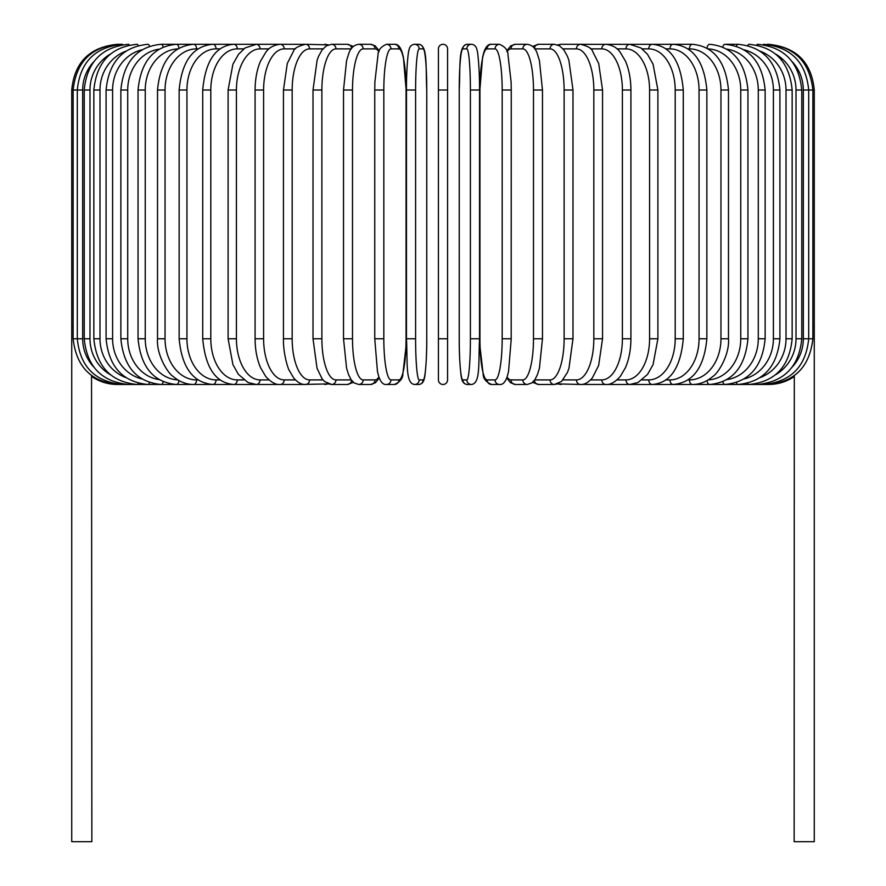 <?xml version="1.0" encoding="UTF-8"?>
<svg xmlns="http://www.w3.org/2000/svg" width="886" height="886" viewBox="0 0 886 886"><rect width="100%" height="100%" fill="white"/><g stroke="black" fill="none" stroke-linecap="round" stroke-linejoin="round"><path stroke-width="1.33" d="M438.426 379.906L438.426 48.874A4.574 4.574 0 0 1 443 44.3A4.574 4.574 0 0 1 447.574 48.874L447.574 379.906L447.574 338.751L447.574 379.906L447.574 338.751L438.426 338.751L438.426 379.906A4.574 4.574 0 0 0 443 384.48A4.574 4.574 0 0 0 447.574 379.906A4.574 4.574 0 0 1 443 384.48A4.574 4.574 0 0 1 438.426 379.906A4.574 4.574 0 0 0 443 384.48A4.574 4.574 0 0 0 447.574 379.906A4.574 4.574 0 0 1 443 384.48A4.574 4.574 0 0 1 438.426 379.906M93.562 61.954A41.155 40.523 90 0 0 82.675 90.018L71.733 90.018L71.733 327.776L73.128 327.776M71.733 327.776L71.733 841.7L91.856 841.7L91.546 375.531M447.574 48.874A4.574 4.574 0 0 0 443 44.3A4.574 4.574 0 0 0 438.426 48.874A4.574 4.574 0 0 1 443 44.3A4.574 4.574 0 0 1 447.574 48.874A4.574 4.574 0 0 0 443 44.3A4.574 4.574 0 0 0 438.426 48.874M794.31 376.074L794.144 841.7L814.267 841.7L814.267 327.776L812.872 327.776M767.21 384.325L768.539 384.458C777.864 384.413 786.391 381.8 794.144 376.639L794.244 376.306M118.79 384.325L117.461 384.48C108.136 384.413 99.609 381.8 91.856 376.639M117.461 44.322L117.461 44.3C89.685 47.013 74.446 62.253 71.733 90.018M118.79 44.444L118.691 44.3C91.435 46.604 76.24 61.843 73.128 90.018L73.128 338.751L82.675 338.751A41.155 40.523 90 0 0 93.562 366.826M122.722 44.699A4.574 0.797 -90 0 0 122.401 44.3L118.691 44.3M82.675 90.018L82.675 338.751M122.722 384.081A4.574 0.797 90 0 1 122.401 384.48L303.09 384.48A4.574 3.965 90 0 0 303.898 384.38M84.225 90.018L89.984 90.018L89.984 338.751L84.225 338.751L84.225 90.018C86.939 62.164 101.713 46.925 128.548 44.3A4.574 1.185 -90 0 1 129.201 45.064M110.318 54.112A41.155 39.748 90 0 0 89.984 90.018M89.984 338.751A41.155 39.748 90 0 0 110.318 374.656M129.201 383.704A4.574 1.185 90 0 1 128.548 384.48C101.713 381.855 86.939 366.616 84.225 338.751M93.85 90.018L99.985 90.018L99.985 338.751L93.85 338.751L93.85 90.018C96.563 62.086 110.971 46.847 137.086 44.3A4.574 1.562 -90 0 1 138.172 45.563M125.834 51.2A41.155 38.674 90 0 0 99.985 90.018M99.985 338.751A41.155 38.674 90 0 0 125.834 377.58M138.172 383.206A4.574 1.562 90 0 1 137.086 384.48C110.971 381.921 96.563 366.682 93.85 338.751M106.087 90.018L112.6 90.018L112.6 338.751L106.087 338.751L106.087 90.018C108.812 61.987 122.766 46.748 147.962 44.3A4.574 1.927 -90 0 1 149.535 46.216M141.882 49.826A41.155 37.29 90 0 0 112.6 90.018M112.6 338.751A41.155 37.29 90 0 0 141.882 378.942M149.535 382.553A4.574 1.927 90 0 1 147.962 384.48C122.766 382.021 108.812 366.782 106.087 338.751M120.861 90.018L127.717 90.018L127.717 338.751L120.861 338.751L120.861 90.018C123.586 61.865 136.987 46.626 161.075 44.3A4.574 2.281 -90 0 1 163.168 47.08M159.126 49.162A41.155 35.639 90 0 0 127.717 90.018M127.717 338.751A41.155 35.639 90 0 0 159.126 379.607M163.168 381.7A4.574 2.281 90 0 1 161.075 384.48C136.987 382.154 123.586 366.915 120.861 338.751M138.05 90.018L145.249 90.018L145.249 338.751L138.05 338.751L138.05 90.018C140.763 61.699 153.522 46.46 176.325 44.3L161.075 44.3M177.798 48.896A41.155 33.712 90 0 0 145.249 90.018M178.928 48.232A4.574 2.625 -90 0 0 176.325 44.3L193.624 44.3A4.574 2.935 -90 0 1 196.559 48.874A41.155 31.519 90 0 0 165.04 90.018L165.04 338.751L157.52 338.751L157.52 90.018L165.04 90.018M145.249 338.751A41.155 33.712 90 0 0 177.798 379.884M178.928 380.537A4.574 2.625 90 0 1 176.325 384.48C153.522 382.309 140.763 367.07 138.05 338.751M198.054 48.874L196.559 48.874M165.04 338.751A41.155 31.519 90 0 0 196.559 379.906L198.054 379.906M196.559 379.906A4.574 2.935 90 0 1 193.624 384.48C186.248 384.469 179.404 381.777 173.08 376.406C168.207 373.682 156.224 354.865 157.52 338.751M179.138 90.018L186.946 90.018L186.946 338.751L179.138 338.751L179.138 90.018C181.818 61.267 193.048 46.028 212.806 44.3L193.624 44.3C172.261 46.271 160.233 61.511 157.52 90.018M220.093 48.874L216.04 48.874A41.155 29.094 90 0 0 186.946 90.018M216.04 48.874A4.574 3.234 -90 0 0 212.806 44.3L233.749 44.3A4.574 3.5 -90 0 1 237.249 48.874A41.155 26.447 90 0 0 210.802 90.018L210.802 338.751L202.717 338.751L202.717 90.018L210.802 90.018M186.946 338.751A41.155 29.094 90 0 0 216.04 379.906L220.093 379.906M216.04 379.906A4.574 3.234 90 0 1 212.806 384.48C193.048 382.752 181.818 367.513 179.138 338.751M243.805 48.874L237.249 48.874M210.802 338.751A41.155 26.447 90 0 0 237.249 379.906L243.805 379.906M237.249 379.906A4.574 3.5 90 0 1 233.749 384.48C215.708 383.051 205.364 367.801 202.717 338.751M228.101 90.018L236.418 90.018L236.418 338.751L228.101 338.751L228.101 90.018L232.918 64.191L238.567 54.223L245.09 47.933L256.275 44.3L233.749 44.3C215.708 45.729 205.364 60.968 202.717 90.018M268.979 48.874L260.019 48.874A41.155 23.601 90 0 0 236.418 90.018M260.019 48.874A4.574 3.743 -90 0 0 256.275 44.3L280.231 44.3A4.574 3.965 -90 0 1 284.185 48.874A41.155 20.577 90 0 0 263.607 90.018L263.607 338.751L255.079 338.751L255.079 90.018L263.607 90.018M236.418 338.751A41.155 23.601 90 0 0 260.019 379.906L268.979 379.906M260.019 379.906A4.574 3.743 90 0 1 256.275 384.48L248.069 382.564L238.434 374.39L232.929 364.633L228.101 338.751M295.426 48.874L284.185 48.874M263.607 338.751A41.155 20.577 90 0 0 284.185 379.906L295.426 379.906M303.898 44.4A4.574 3.965 -90 0 0 303.09 44.3L305.415 44.3A4.574 4.142 -90 0 1 309.568 48.874A41.155 17.388 90 0 0 292.17 90.018L292.17 338.751L283.454 338.751L283.454 90.018L292.17 90.018M284.185 379.906A4.574 3.965 90 0 1 280.231 384.48C275.823 384.945 270.994 382.276 265.734 376.484L260.573 367.734C256.984 359.395 255.157 349.737 255.079 338.751M322.936 48.874L309.568 48.874M292.17 338.751A41.155 17.388 90 0 0 309.568 379.906L322.936 379.906M327.344 45.319A4.574 4.142 -90 0 0 324.741 44.3L328.407 44.876L305.415 44.3C298.15 46.161 294.218 48.365 293.631 50.901L287.297 63.482L283.454 90.018M327.344 383.461A4.574 4.142 90 0 1 324.741 384.48L328.407 383.904L304.319 384.424M309.568 379.906A4.574 4.142 90 0 1 305.415 384.48C301.572 384.723 297.652 382.53 293.631 377.879L289.279 370.47C288.171 369.263 283.077 353.492 283.454 338.751M313.013 90.018L321.884 90.018L321.884 338.751L313.013 338.751L313.013 90.018L317.099 60.303L318.606 56.206L322.15 49.849L326.469 45.795L331.652 44.3A4.574 4.297 -90 0 1 335.949 48.874A41.155 14.076 90 0 0 321.884 90.018M351.255 48.874L335.949 48.874M321.884 338.751A41.155 14.076 90 0 0 335.949 379.906L351.255 379.906M351.576 48.431A4.574 4.297 -90 0 0 347.301 44.3L353.414 46.415L347.301 44.3L331.652 44.3M351.576 380.338A4.574 4.297 90 0 1 347.301 384.48L353.414 382.364M335.949 379.906A4.574 4.297 90 0 1 331.652 384.48L328.407 383.904M343.679 90.018L352.506 90.018L352.506 338.751L343.524 338.751L343.524 90.018L346.57 60.625L348.53 54.245C350.291 48.342 353.691 45.031 358.741 44.3A4.574 4.419 -90 0 1 363.16 48.874A41.155 10.654 90 0 0 352.506 90.018M378.931 51.787A41.155 10.654 90 0 0 374.988 48.874L363.16 48.874M352.506 338.751A41.155 10.654 90 0 0 363.16 379.906L374.988 379.906A41.155 10.654 90 0 0 378.931 376.993M374.988 48.874A4.574 4.419 -90 0 0 370.581 44.3L358.741 44.3M374.988 379.906A4.574 4.419 90 0 1 370.581 384.48L375.487 382.708L379.263 377.912M363.16 379.906A4.574 4.419 90 0 1 358.741 384.48L370.581 384.48M374.822 90.018L383.826 90.018L383.826 338.751L374.822 338.751M383.826 338.751A41.155 7.143 90 0 0 390.97 379.906L398.91 379.906A41.155 7.143 90 0 0 406.054 338.751L406.054 90.018A41.155 7.143 90 0 0 398.91 48.874L390.97 48.874A41.155 7.143 90 0 0 383.826 90.018M390.97 48.874A4.574 4.508 -90 0 0 386.473 44.3C380.825 46.781 378.001 50.325 378.001 54.932L374.889 81.955L374.756 90.018L374.756 338.751L377.458 371.511L378.699 376.284C380.592 382.132 383.184 384.867 386.473 384.48L394.414 384.48A4.574 4.508 90 0 0 398.91 379.906M398.91 48.874A4.574 4.508 -90 0 0 394.414 44.3L386.473 44.3M390.97 379.906A4.574 4.508 90 0 1 386.473 384.48M406.486 90.018L415.6 90.018L415.6 338.751L406.464 338.751L406.486 90.018M415.6 338.751A41.155 3.588 90 0 0 419.178 379.906L423.165 379.906A41.155 3.588 90 0 0 426.753 338.751L426.753 90.018A41.155 3.588 90 0 0 423.165 48.874L419.178 48.874A41.155 3.588 90 0 0 415.6 90.018M419.178 48.874A4.574 4.552 -90 0 0 414.626 44.3C411.403 44.566 409.487 46.659 408.889 50.557C408.546 49.616 406.331 67.281 406.464 90.018C406.331 67.281 408.546 49.616 408.889 50.557C409.487 46.659 411.403 44.566 414.626 44.3L418.613 44.3C427.883 45.153 425.546 65.409 426.775 90.018L426.753 90.018C425.546 65.409 427.883 45.153 418.613 44.3A4.574 4.552 -90 0 1 423.165 48.874M426.775 90.018L426.753 338.751C426.908 361.488 424.693 379.153 424.35 378.211C423.752 382.121 421.836 384.203 418.613 384.48A4.574 4.552 90 0 0 423.165 379.906M419.178 379.906A4.574 4.552 90 0 1 414.626 384.48L418.613 384.48C421.836 384.203 423.752 382.121 424.35 378.211C424.693 379.153 426.908 361.488 426.775 338.751M438.426 90.018L447.574 90.018M470.4 90.018L479.536 90.018L479.536 338.751L470.4 338.751L470.4 90.018A41.155 3.588 -90 0 0 466.822 48.874L462.835 48.874A41.155 3.588 -90 0 0 459.247 90.018L459.247 338.751A41.155 3.588 -90 0 0 462.835 379.906L466.822 379.906A41.155 3.588 -90 0 0 470.4 338.751M466.822 379.906A4.574 4.552 -90 0 0 471.374 384.48C480.644 383.627 478.307 363.371 479.536 338.751L479.536 90.018C479.669 67.281 477.454 49.616 477.111 50.557C476.513 46.659 474.597 44.566 471.374 44.3A4.574 4.552 90 0 0 466.822 48.874M479.536 90.018C479.669 67.281 477.454 49.616 477.111 50.557C476.513 46.659 474.597 44.566 471.374 44.3L467.387 44.3A4.574 4.552 90 0 0 462.835 48.874M471.374 384.48L467.387 384.48C464.164 384.203 462.248 382.121 461.65 378.211C461.307 379.153 459.092 361.488 459.225 338.751L459.247 90.018C460.454 65.409 458.117 45.153 467.387 44.3M459.225 338.751C459.092 361.488 461.307 379.153 461.65 378.211C462.248 382.121 464.164 384.203 467.387 384.48A4.574 4.552 -90 0 1 462.835 379.906M511.178 338.751L511.244 90.018L511.111 81.955L507.999 54.932C507.999 50.325 505.175 46.781 499.527 44.3A4.574 4.508 90 0 0 495.03 48.874L487.09 48.874A41.155 7.143 -90 0 0 479.946 90.018L479.946 338.751A41.155 7.143 -90 0 0 487.09 379.906L495.03 379.906A41.155 7.143 -90 0 0 502.174 338.751L502.174 90.018L511.178 90.018M502.174 90.018A41.155 7.143 -90 0 0 495.03 48.874M495.03 379.906A4.574 4.508 -90 0 0 499.527 384.48C502.816 384.867 505.408 382.132 507.301 376.284L508.542 371.511L511.244 338.751L502.174 338.751M499.527 44.3L491.586 44.3A4.574 4.508 90 0 0 487.09 48.874M491.586 44.3C488.308 43.912 485.716 46.637 483.822 52.484L482.582 57.269L479.869 90.018L479.869 338.751L480.013 346.825L483.125 373.837C483.114 378.455 485.938 381.999 491.586 384.48A4.574 4.508 -90 0 1 487.09 379.906M507.069 376.993A41.155 10.654 -90 0 0 511.012 379.906L522.84 379.906A41.155 10.654 -90 0 0 533.494 338.751L533.494 90.018L542.476 90.018L539.43 60.625L537.47 54.245C535.709 48.342 532.309 45.031 527.259 44.3A4.574 4.419 90 0 0 522.84 48.874L511.012 48.874A41.155 10.654 -90 0 0 507.069 51.787M533.494 90.018A41.155 10.654 -90 0 0 522.84 48.874M542.321 338.751L533.494 338.751M527.259 44.3L515.419 44.3A4.574 4.419 90 0 0 511.012 48.874M506.737 377.912L510.513 382.708L515.419 384.48A4.574 4.419 -90 0 1 511.012 379.906M515.419 384.48L527.259 384.48A4.574 4.419 -90 0 1 522.84 379.906M534.745 379.906L550.051 379.906A41.155 14.076 -90 0 0 564.116 338.751L564.116 90.018L572.987 90.018L568.901 60.303L567.394 56.206L563.85 49.849L559.531 45.795L554.348 44.3A4.574 4.297 90 0 0 550.051 48.874L534.745 48.874M564.116 90.018A41.155 14.076 -90 0 0 550.051 48.874M572.987 90.018L572.987 338.751L564.116 338.751M554.348 44.3L538.699 44.3A4.574 4.297 90 0 0 534.424 48.431M532.586 382.364L538.699 384.48A4.574 4.297 -90 0 1 534.424 380.338M538.699 384.48L554.348 384.48A4.574 4.297 -90 0 1 550.051 379.906M563.064 379.906L576.432 379.906A41.155 17.388 -90 0 0 593.83 338.751L593.83 90.018L602.546 90.018L598.703 63.482L592.369 50.901C591.782 48.365 587.85 46.161 580.585 44.3A4.574 4.142 90 0 0 576.432 48.874L563.064 48.874M593.83 90.018A41.155 17.388 -90 0 0 576.432 48.874M602.546 90.018L602.546 338.751L593.83 338.751M582.102 44.4A4.574 3.965 90 0 1 582.91 44.3L561.259 44.3A4.574 4.142 90 0 0 558.656 45.319M572.987 338.751L568.956 368.332L567.439 372.452L561.491 381.523L554.348 384.48L557.593 383.904L561.259 384.48A4.574 4.142 -90 0 1 558.656 383.461M557.593 383.904L580.585 384.48A4.574 4.142 -90 0 1 576.432 379.906M590.574 379.906L601.815 379.906A41.155 20.577 -90 0 0 622.393 338.751L622.393 90.018L630.921 90.018C630.843 79.053 629.016 69.407 625.438 61.079L620.145 52.141C616.922 47.589 612.126 44.976 605.769 44.3A4.574 3.965 90 0 0 601.815 48.874L590.574 48.874M622.393 90.018A41.155 20.577 -90 0 0 601.815 48.874M630.921 90.018L630.921 338.751L622.393 338.751M602.546 338.751L598.637 365.497L592.369 377.879C588.348 382.53 584.428 384.723 580.585 384.48L582.91 384.48A4.574 3.965 -90 0 1 582.102 384.38M792.438 366.826A41.155 40.523 -90 0 0 803.325 338.751L803.325 90.018L812.872 90.018L812.872 338.751C809.66 367.025 794.476 382.265 767.309 384.48L605.769 384.48A4.574 3.965 -90 0 1 601.815 379.906M617.021 379.906L625.981 379.906A41.155 23.601 -90 0 0 649.582 338.751L649.582 90.018L657.899 90.018L653.082 64.191L647.433 54.223L640.91 47.933L629.725 44.3A4.574 3.743 90 0 0 625.981 48.874L617.021 48.874M649.582 90.018A41.155 23.601 -90 0 0 625.981 48.874M657.899 90.018L657.899 338.751L649.582 338.751M657.899 338.751L653.071 364.633L647.566 374.39L637.931 382.564L629.725 384.48A4.574 3.743 -90 0 1 625.981 379.906M642.195 379.906L648.751 379.906A41.155 26.447 -90 0 0 675.198 338.751L675.198 90.018L683.283 90.018C680.636 60.968 670.292 45.729 652.251 44.3A4.574 3.5 90 0 0 648.751 48.874L642.195 48.874M675.198 90.018A41.155 26.447 -90 0 0 648.751 48.874M683.283 90.018L683.283 338.751L675.198 338.751M683.283 338.751C680.636 367.801 670.292 383.051 652.251 384.48A4.574 3.5 -90 0 1 648.751 379.906M665.907 379.906L669.96 379.906A41.155 29.094 -90 0 0 699.054 338.751L699.054 90.018L706.862 90.018C704.182 61.267 692.952 46.028 673.194 44.3A4.574 3.234 90 0 0 669.96 48.874L665.907 48.874M699.054 90.018A41.155 29.094 -90 0 0 669.96 48.874M706.862 90.018L706.862 338.751L699.054 338.751M706.862 338.751C704.182 367.513 692.952 382.752 673.194 384.48A4.574 3.234 -90 0 1 669.96 379.906M687.946 379.906L689.441 379.906A41.155 31.519 -90 0 0 720.96 338.751L720.96 90.018L728.48 90.018C725.767 61.511 713.739 46.271 692.376 44.3A4.574 2.935 90 0 0 689.441 48.874L687.946 48.874M720.96 90.018A41.155 31.519 -90 0 0 689.441 48.874M728.48 90.018L728.48 338.751L720.96 338.751M728.48 338.751C729.776 354.865 717.793 373.682 712.92 376.406C706.596 381.777 699.752 384.469 692.376 384.48A4.574 2.935 -90 0 1 689.441 379.906M708.202 379.884A41.155 33.712 -90 0 0 740.751 338.751L740.751 90.018L747.95 90.018C745.237 61.699 732.478 46.46 709.675 44.3A4.574 2.625 90 0 0 707.072 48.232M740.751 90.018A41.155 33.712 -90 0 0 708.202 48.896M747.95 90.018L747.95 338.751L740.751 338.751M747.95 338.751C745.237 367.07 732.478 382.309 709.675 384.48A4.574 2.625 -90 0 1 707.072 380.537M726.874 379.607A41.155 35.639 -90 0 0 758.283 338.751L758.283 90.018L765.139 90.018C762.414 61.865 749.013 46.626 724.925 44.3A4.574 2.281 90 0 0 722.832 47.08M758.283 90.018A41.155 35.639 -90 0 0 726.874 49.162M765.139 90.018L765.139 338.751L758.283 338.751M765.139 338.751C762.414 366.915 749.013 382.154 724.925 384.48A4.574 2.281 -90 0 1 722.832 381.7M744.118 378.942A41.155 37.29 -90 0 0 773.4 338.751L773.4 90.018L779.913 90.018C777.188 61.987 763.234 46.748 738.038 44.3A4.574 1.927 90 0 0 736.465 46.216M773.4 90.018A41.155 37.29 -90 0 0 744.118 49.826M779.913 90.018L779.913 338.751L773.4 338.751M779.913 338.751C777.188 366.782 763.234 382.021 738.038 384.48A4.574 1.927 -90 0 1 736.465 382.553M760.166 377.58A41.155 38.674 -90 0 0 786.015 338.751L786.015 90.018L792.15 90.018C789.437 62.086 775.028 46.847 748.914 44.3A4.574 1.562 90 0 0 747.828 45.563M786.015 90.018A41.155 38.674 -90 0 0 760.166 51.2M792.15 90.018L792.15 338.751L786.015 338.751M792.15 338.751C789.437 366.682 775.028 381.921 748.914 384.48A4.574 1.562 -90 0 1 747.828 383.206M775.682 374.656A41.155 39.748 -90 0 0 796.016 338.751L796.016 90.018L801.775 90.018C799.061 62.164 784.287 46.925 757.452 44.3A4.574 1.185 90 0 0 756.799 45.064M796.016 90.018A41.155 39.748 -90 0 0 775.682 54.112M801.775 90.018L801.775 338.751L796.016 338.751M801.775 338.751C799.061 366.616 784.287 381.855 757.452 384.48A4.574 1.185 -90 0 1 756.799 383.704M812.872 338.751L808.697 338.751L808.697 90.018C805.983 62.208 790.954 46.969 763.599 44.3A4.574 0.797 90 0 0 763.278 44.699M803.325 90.018A41.155 40.523 -90 0 0 792.438 61.954M763.278 384.081A4.574 0.797 -90 0 0 763.599 384.48C790.954 381.8 805.983 366.56 808.697 338.751L803.325 338.751M814.267 327.776L814.267 90.018L812.872 90.018C809.76 61.843 794.565 46.604 767.309 44.3L767.21 44.444M768.539 44.3L768.539 44.322C796.315 47.013 811.554 62.253 814.267 90.018M73.128 338.751C76.34 367.025 91.524 382.265 118.691 384.48L122.401 384.48C95.046 381.8 80.017 366.56 77.303 338.751L77.303 90.018C80.017 62.208 95.046 46.969 122.401 44.3M255.079 90.018C255.157 79.053 256.984 69.407 260.562 61.079L265.855 52.141C269.078 47.589 273.874 44.976 280.231 44.3L304.319 44.355M313.013 338.751L317.044 368.332L322.116 378.876L324.509 381.523L331.652 384.48L347.301 384.48M370.581 44.3L375.177 45.839L379.263 50.856M358.741 384.48L354.145 382.94L351.044 379.596L348.508 374.49L346.559 368.078L343.524 338.751M394.414 44.3C397.692 43.912 400.284 46.637 402.178 52.484L403.418 57.269L406.131 90.018L406.131 338.751L405.987 346.825L402.875 373.837C402.886 378.455 400.062 381.999 394.414 384.48M406.464 90.018L406.464 338.751C407.693 363.371 405.356 383.627 414.626 384.48M499.527 384.48L491.586 384.48M542.476 90.018L542.476 338.751L539.441 368.078L537.492 374.49L534.956 379.596L531.855 382.94L527.259 384.48M515.419 44.3L510.823 45.839L506.737 50.856M538.699 44.3L532.586 46.415L538.699 44.3M561.259 44.3L557.593 44.876M581.681 44.355L692.376 44.3M630.921 338.751C630.843 349.737 629.016 359.395 625.427 367.734L620.266 376.484C615.006 382.276 610.177 384.945 605.769 384.48L581.681 384.424M724.925 44.3L738.038 44.3"/></g></svg>
